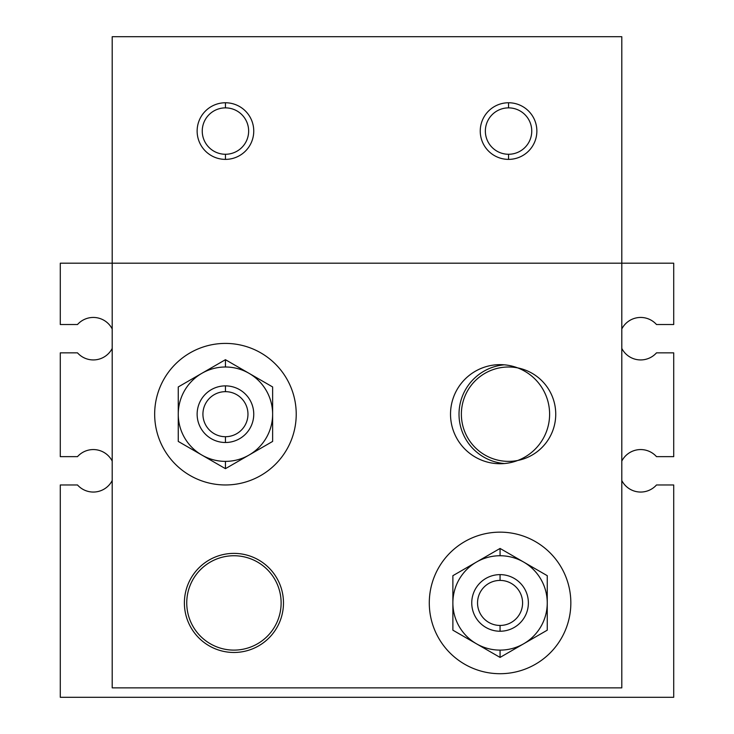 <?xml version="1.0" encoding="UTF-8"?>
<svg xmlns="http://www.w3.org/2000/svg" width="734" height="734" viewBox="0 0 734 734"><rect width="100%" height="100%" fill="white"/><g stroke="black" fill="none" stroke-linecap="round" stroke-linejoin="round"><path stroke-width="1.1" d="M77.492 484.963A21.231 21.231 0 0 0 112.201 480.541A21.231 21.231 0 0 1 77.492 484.963L60.289 484.963L77.492 484.963M112.201 461.08A21.231 21.231 0 0 0 77.492 456.649L60.289 456.649L60.289 352.843L77.492 352.843A21.231 21.231 0 0 0 112.201 348.421A21.231 21.231 0 0 1 77.492 352.843L60.289 352.843L60.289 456.649L77.492 456.649A21.231 21.231 0 0 1 112.201 461.08M112.201 328.96A21.231 21.231 0 0 0 77.492 324.529L60.289 324.529L60.289 263.194L112.201 263.194L60.289 263.194L60.289 324.529L77.492 324.529A21.231 21.231 0 0 1 112.201 328.96M656.508 324.529A21.231 21.231 0 0 0 621.799 328.96A21.231 21.231 0 0 1 656.508 324.529L673.711 324.529L656.508 324.529M621.799 348.421A21.231 21.231 0 0 0 656.508 352.843L673.711 352.843L673.711 456.649L656.508 456.649A21.231 21.231 0 0 0 621.799 461.08A21.231 21.231 0 0 1 656.508 456.649L673.711 456.649L673.711 352.843L656.508 352.843A21.231 21.231 0 0 1 621.799 348.421M621.799 480.541A21.231 21.231 0 0 0 656.508 484.963L673.711 484.963L673.711 697.3L60.289 697.3L60.289 484.963L60.289 697.3L673.711 697.3L673.711 484.963L656.508 484.963A21.231 21.231 0 0 1 621.799 480.541M459.016 414.187A49.545 49.545 0 0 0 504.313 463.549A49.545 49.545 0 0 1 459.016 414.187A49.545 49.545 0 0 1 504.313 364.826A49.545 49.545 0 0 0 459.016 414.187M673.711 263.194L673.711 324.529L673.711 263.194L621.799 263.194L673.711 263.194M500.065 532.15A70.776 70.776 0 0 0 429.289 602.926A70.776 70.776 0 0 0 500.065 673.711A70.776 70.776 0 0 0 570.841 602.926A70.776 70.776 0 0 0 500.065 532.15A70.776 70.776 0 0 1 570.841 602.926A70.776 70.776 0 0 1 500.065 673.711A70.776 70.776 0 0 1 429.289 602.926A70.776 70.776 0 0 1 500.065 532.15M225.439 343.411A70.776 70.776 0 0 0 154.663 414.187A70.776 70.776 0 0 0 225.439 484.963A70.776 70.776 0 0 0 296.224 414.187A70.776 70.776 0 0 0 225.439 343.411A70.776 70.776 0 0 1 296.224 414.187A70.776 70.776 0 0 1 225.439 484.963A70.776 70.776 0 0 1 154.663 414.187A70.776 70.776 0 0 1 225.439 343.411M184.39 602.926A49.545 49.545 0 0 0 233.935 652.471A49.545 49.545 0 0 0 283.48 602.926A49.545 49.545 0 0 0 233.935 553.381A49.545 49.545 0 0 0 184.39 602.926A49.545 49.545 0 0 1 233.935 553.381A49.545 49.545 0 0 1 283.48 602.926A49.545 49.545 0 0 1 233.935 652.471A49.545 49.545 0 0 1 184.39 602.926M450.52 414.187A49.545 49.545 0 0 0 500.065 463.732A49.545 49.545 0 0 0 549.61 414.187A49.545 49.545 0 0 0 500.065 364.642A49.545 49.545 0 0 0 450.52 414.187A49.545 49.545 0 0 1 500.065 364.642A49.545 49.545 0 0 1 549.61 414.187A49.545 49.545 0 0 1 500.065 463.732A49.545 49.545 0 0 1 450.52 414.187M508.561 107.87L508.561 102.76A28.314 28.314 0 0 0 480.247 131.074A28.314 28.314 0 0 0 508.561 159.379L508.561 154.268A23.204 23.204 0 0 1 485.358 131.074A23.204 23.204 0 0 1 508.561 107.87A23.204 23.204 0 0 0 485.358 131.074A23.204 23.204 0 0 0 508.561 154.268A23.204 23.204 0 0 0 531.755 131.074A23.204 23.204 0 0 0 508.561 107.87A23.204 23.204 0 0 1 531.755 131.074A23.204 23.204 0 0 1 508.561 154.268L508.561 159.379A28.314 28.314 0 0 0 536.866 131.074A28.314 28.314 0 0 0 508.561 102.76L508.561 107.87M225.439 107.87L225.439 102.76A28.314 28.314 0 0 0 197.134 131.074A28.314 28.314 0 0 0 225.439 159.379L225.439 154.268A23.204 23.204 0 0 1 202.245 131.074A23.204 23.204 0 0 1 225.439 107.87A23.204 23.204 0 0 0 202.245 131.074A23.204 23.204 0 0 0 225.439 154.268A23.204 23.204 0 0 0 248.642 131.074A23.204 23.204 0 0 0 225.439 107.87A23.204 23.204 0 0 1 248.642 131.074A23.204 23.204 0 0 1 225.439 154.268L225.439 159.379A28.314 28.314 0 0 0 253.753 131.074A28.314 28.314 0 0 0 225.439 102.76L225.439 107.87M500.065 580.41L500.065 574.621A28.314 28.314 0 0 0 471.751 602.926A28.314 28.314 0 0 0 500.065 631.24L500.065 625.451A22.525 22.525 0 0 1 477.54 602.926A22.525 22.525 0 0 1 500.065 580.41A22.525 22.525 0 0 1 522.59 602.926A22.525 22.525 0 0 1 500.065 625.451L500.065 631.24A28.314 28.314 0 0 1 471.751 602.926A28.314 28.314 0 0 1 500.065 574.621A28.314 28.314 0 0 1 528.379 602.926A28.314 28.314 0 0 1 500.065 631.24A28.314 28.314 0 0 0 528.379 602.926A28.314 28.314 0 0 0 500.065 574.621L500.065 580.41A22.525 22.525 0 0 0 477.54 602.926A22.525 22.525 0 0 0 500.065 625.451A22.525 22.525 0 0 0 522.59 602.926A22.525 22.525 0 0 0 500.065 580.41M225.439 391.662L225.439 385.873A28.314 28.314 0 0 0 197.134 414.187A28.314 28.314 0 0 0 225.439 442.501L225.439 436.712A22.525 22.525 0 0 1 202.923 414.187A22.525 22.525 0 0 1 225.439 391.662A22.525 22.525 0 0 1 247.964 414.187A22.525 22.525 0 0 1 225.439 436.712L225.439 442.501A28.314 28.314 0 0 1 197.134 414.187A28.314 28.314 0 0 1 225.439 385.873A28.314 28.314 0 0 1 253.753 414.187A28.314 28.314 0 0 1 225.439 442.501A28.314 28.314 0 0 0 253.753 414.187A28.314 28.314 0 0 0 225.439 385.873L225.439 391.662A22.525 22.525 0 0 0 202.923 414.187A22.525 22.525 0 0 0 225.439 436.712A22.525 22.525 0 0 0 247.964 414.187A22.525 22.525 0 0 0 225.439 391.662M500.065 548.445L500.065 555.739A47.187 47.187 0 0 1 523.654 562.061L500.065 548.445L452.878 575.685L452.878 630.176L500.065 657.416L523.654 643.791A47.187 47.187 0 0 1 500.065 650.113L500.065 657.416L500.065 650.113A47.187 47.187 0 0 1 476.467 562.061A47.187 47.187 0 0 1 500.065 555.739L500.065 548.445L523.654 562.061A47.187 47.187 0 0 1 547.252 602.926L547.252 575.685L523.654 562.061L547.252 575.685L547.252 602.926A47.187 47.187 0 0 1 523.654 643.791L547.252 630.176L547.252 602.926L547.252 630.176L523.654 643.791A47.187 47.187 0 0 0 500.065 555.739A47.187 47.187 0 0 0 476.467 562.061L500.065 548.445M225.439 359.697L225.439 367A47.187 47.187 0 0 1 249.037 373.322L225.439 359.697L178.261 386.946L178.261 441.428L225.439 468.668L249.037 455.052A47.187 47.187 0 0 1 225.439 461.374L225.439 468.668L225.439 461.374A47.187 47.187 0 0 1 201.85 373.322A47.187 47.187 0 0 1 225.439 367L225.439 359.697L249.037 373.322A47.187 47.187 0 0 1 272.626 414.187L272.626 386.946L249.037 373.322L272.626 386.946L272.626 414.187A47.187 47.187 0 0 1 249.037 455.052L272.626 441.428L272.626 414.187L272.626 441.428L249.037 455.052A47.187 47.187 0 0 0 225.439 367A47.187 47.187 0 0 0 201.85 373.322L225.439 359.697M178.261 386.946L201.85 373.322A47.187 47.187 0 0 0 225.439 461.374A47.187 47.187 0 0 0 249.037 455.052L225.439 468.668L178.261 441.428L178.261 386.946M452.878 575.685L476.467 562.061A47.187 47.187 0 0 0 500.065 650.113A47.187 47.187 0 0 0 523.654 643.791L500.065 657.416L452.878 630.176L452.878 575.685M249.037 455.052A47.187 47.187 0 0 0 272.626 414.187M112.201 36.7L621.799 36.7L112.201 36.7L112.201 263.194L621.799 263.194L621.799 36.7L621.799 263.194L112.201 263.194L112.201 687.859L621.799 687.859L621.799 263.194L621.799 687.859L112.201 687.859L112.201 36.7M225.439 102.76A28.314 28.314 0 0 1 253.753 131.074A28.314 28.314 0 0 1 225.439 159.379A28.314 28.314 0 0 1 197.134 131.074A28.314 28.314 0 0 1 225.439 102.76M508.561 102.76A28.314 28.314 0 0 1 536.866 131.074A28.314 28.314 0 0 1 508.561 159.379A28.314 28.314 0 0 1 480.247 131.074A28.314 28.314 0 0 1 508.561 102.76M233.935 555.739A47.187 47.187 0 0 1 281.122 602.926A47.187 47.187 0 0 1 233.935 650.113A47.187 47.187 0 0 0 281.122 602.926A47.187 47.187 0 0 0 233.935 555.739A47.187 47.187 0 0 0 186.748 602.926A47.187 47.187 0 0 0 233.935 650.113A47.187 47.187 0 0 1 186.748 602.926A47.187 47.187 0 0 1 233.935 555.739M508.561 367A47.187 47.187 0 0 1 555.739 414.187A47.187 47.187 0 0 1 508.561 461.374A47.187 47.187 0 0 0 555.739 414.187A47.187 47.187 0 0 0 508.561 367A47.187 47.187 0 0 0 461.374 414.187A47.187 47.187 0 0 0 508.561 461.374A47.187 47.187 0 0 1 461.374 414.187A47.187 47.187 0 0 1 508.561 367"/></g></svg>
